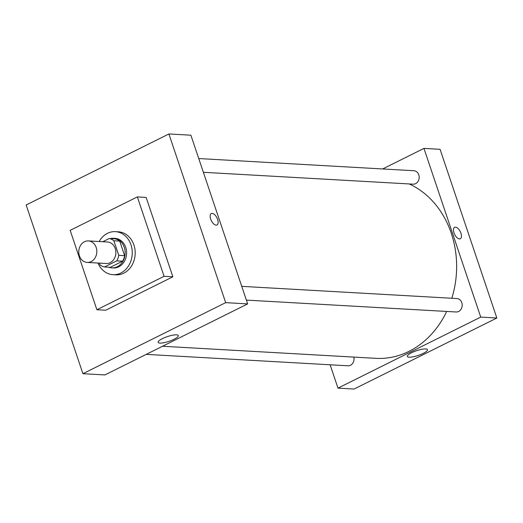 <?xml version="1.0" encoding="UTF-8"?>
<svg xmlns="http://www.w3.org/2000/svg" width="523" height="523" viewBox="0 0 523 523"><rect width="100%" height="100%" fill="white"/><g stroke="black" fill="none" stroke-linecap="round" stroke-linejoin="round"><path stroke-width="0.78" d="M79.404 255.845A10.774 9.028 93.2 0 1 88.407 240.913A10.774 9.028 93.2 0 1 96.814 252.178A10.774 9.028 93.2 0 1 87.191 262.422A10.774 9.028 93.2 0 1 79.404 255.845M88.407 240.913L107.463 241.992A10.774 9.028 93.2 0 1 115.871 253.256A10.774 9.028 93.2 0 1 106.247 263.5L87.191 262.422M109.261 238.514L115.119 238.848A14.467 12.127 93.2 0 1 119.715 241.096L124.618 255.655A14.467 12.127 93.2 0 1 122.637 261.173L110.32 267.305L104.456 266.972L116.773 260.846A14.467 12.127 93.2 0 0 118.754 255.322L113.851 240.763A14.467 12.127 93.2 0 0 109.261 238.514L102.809 241.724M99.318 263.108L99.86 264.723A14.467 12.127 93.2 0 0 104.456 266.972M108.81 267.22A14.814 12.415 -86.8 0 0 111.883 267.868A14.814 12.415 -86.8 0 0 125.115 253.779A14.814 12.415 -86.8 0 0 113.556 238.285A14.814 12.415 -86.8 0 0 110.431 238.58M113.556 238.285L115.021 238.37A14.814 12.415 93.2 0 1 126.586 253.864A14.814 12.415 93.2 0 1 113.347 267.946L111.883 267.868M122.637 261.173L116.773 260.846M119.715 241.096L113.851 240.763M124.618 255.655L118.754 255.322M99.18 241.521A21.548 18.063 93.2 0 1 115.4 231.65A21.548 18.063 93.2 0 1 132.221 254.178A21.548 18.063 93.2 0 1 112.968 274.667A21.548 18.063 93.2 0 1 97.958 263.03M115.4 231.65L118.335 231.813A21.548 18.063 93.2 0 1 135.15 254.348A21.548 18.063 93.2 0 1 115.897 274.837L112.968 274.667M96.886 309.734L70.167 230.349L137.346 196.916L164.065 276.307L96.886 309.734L105.679 310.231L172.858 276.804L164.065 276.307M137.346 196.916L146.139 197.419L172.858 276.804M82.922 373.69L225.675 302.654L168.903 133.96L26.15 204.99L82.922 373.69L104.907 374.932L247.66 303.902L190.888 135.202L168.903 133.96M176.526 334.831A10.65 2.504 -18.6 0 1 178.317 335.563A10.65 2.504 -18.6 0 1 169.021 341.336A10.65 2.504 -18.6 0 1 158.129 342.356A10.65 2.504 -18.6 0 1 164.804 337.557A10.65 2.504 -18.6 0 1 176.526 334.831M247.66 303.902L225.675 302.654M216.13 225.151A6.394 3.145 -116.5 0 1 210.965 219.869A6.394 3.145 -116.5 0 1 211.292 213.534A6.394 3.145 -116.5 0 1 216.96 217.862A6.394 3.145 -116.5 0 1 216.993 224.988A6.394 3.145 -116.5 0 1 216.13 225.151M216.993 224.988A6.394 3.145 63.5 0 0 216.96 217.862A6.394 3.145 63.5 0 0 211.292 213.534M409.208 183.946A90.218 75.632 93.2 0 1 451.82 298.247M446.668 311.447A90.218 75.632 93.2 0 1 375.867 358.34L162.535 346.259M146.224 354.378L348.011 365.799A6.734 5.642 -86.8 0 0 353.823 357.091M198.74 158.547L413.915 170.727A6.734 5.642 93.2 0 1 419.171 177.768A6.734 5.642 93.2 0 1 413.157 184.168L203.369 172.296M241.757 286.356L456.932 298.541A6.734 5.642 93.2 0 1 462.182 305.582A6.734 5.642 93.2 0 1 456.167 311.983L246.385 300.104M423.95 148.401L382.64 168.955L423.95 148.401L480.729 317.095L423.95 148.401L440.078 149.31L496.85 318.01L480.729 317.095L337.976 388.131L480.729 317.095M337.976 388.131L330.118 364.786L337.976 388.131L354.097 389.04L496.85 318.01M425.715 348.939A10.65 2.504 -18.6 0 1 427.507 349.671A10.65 2.504 -18.6 0 1 418.21 355.444A10.65 2.504 -18.6 0 1 407.319 356.464A10.65 2.504 -18.6 0 1 413.994 351.672A10.65 2.504 -18.6 0 1 425.715 348.939M459.456 238.933A6.394 3.145 -116.5 0 1 454.291 233.644A6.394 3.145 -116.5 0 1 454.618 227.309A6.394 3.145 -116.5 0 1 460.286 231.637A6.394 3.145 -116.5 0 1 460.318 238.763A6.394 3.145 -116.5 0 1 459.456 238.933M460.318 238.763A6.394 3.145 63.5 0 0 460.286 231.637A6.394 3.145 63.5 0 0 454.618 227.315"/></g></svg>
